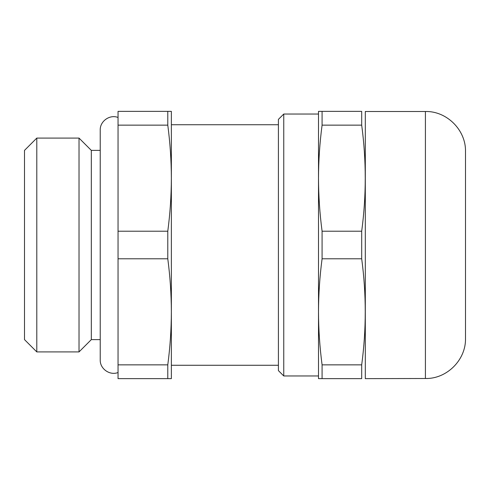 <?xml version="1.0" encoding="UTF-8"?>
<svg xmlns="http://www.w3.org/2000/svg" width="490" height="490" viewBox="0 0 490 490"><rect width="100%" height="100%" fill="white"/><g stroke="black" fill="none" stroke-linecap="round" stroke-linejoin="round"><path stroke-width="0.73" d="M278.412 124.73L171.365 124.73L171.365 178.182C171.31 195.859 170.116 213.536 167.788 231.219L118.047 231.219L118.047 378.635L171.365 378.635L171.365 311.818C171.31 329.494 170.116 347.177 167.788 364.854L167.788 378.635M118.047 258.781L167.788 258.781C170.116 276.464 171.31 294.141 171.365 311.818L171.365 365.271L278.412 365.271M118.047 364.854L167.788 364.854M118.047 231.219L118.047 111.365L167.788 111.365L167.788 125.146C170.116 142.823 171.31 160.506 171.365 178.182L171.365 311.818M171.365 178.182L171.365 111.365L167.788 111.365M322.083 364.854L361.694 364.854L361.694 378.635C366.428 378.635 366.428 378.635 361.694 378.635L318.5 378.635L318.5 311.818C318.555 329.494 319.75 347.177 322.083 364.854L322.083 378.635M318.5 178.182L318.5 111.365L322.083 111.365L322.083 125.146C319.75 142.823 318.555 160.506 318.5 178.182C318.555 195.859 319.75 213.536 322.083 231.219L322.083 258.781C319.75 276.464 318.555 294.141 318.5 311.818L318.5 375.965L283.753 375.965L283.753 114.035L318.5 114.035L318.5 311.818M283.753 114.035L278.412 119.382L278.412 370.618L283.753 375.965M322.083 111.365L361.694 111.365C366.428 111.365 366.428 111.365 361.694 111.365L361.694 125.146L322.083 125.146M167.788 231.219L167.788 258.781M118.047 117.471C109.797 114.188 99.88 121.202 100.23 130.071L100.23 359.93C99.88 368.805 109.797 375.812 118.047 372.529M100.23 150.387L91.318 150.387L91.318 339.613L79.025 351.912L36.793 351.912L36.793 138.088L79.025 138.088L79.025 351.912M91.318 150.387L79.025 138.088M36.793 138.088L24.5 150.387L24.5 339.613L36.793 351.912M365.307 378.501L365.307 111.499L425.412 111.499C446.831 110.942 466.051 130.169 465.5 151.588L465.5 338.412C466.051 359.832 446.831 379.058 425.412 378.501L365.271 378.635M322.083 231.219L361.694 231.219C366.428 195.859 366.428 160.506 361.694 125.146M361.694 231.219L361.694 258.781C366.428 294.141 366.428 329.494 361.694 364.854M322.083 258.781L361.694 258.781M118.047 125.146L167.788 125.146M425.412 111.499L425.412 378.501M100.23 339.613L91.318 339.613"/></g></svg>
